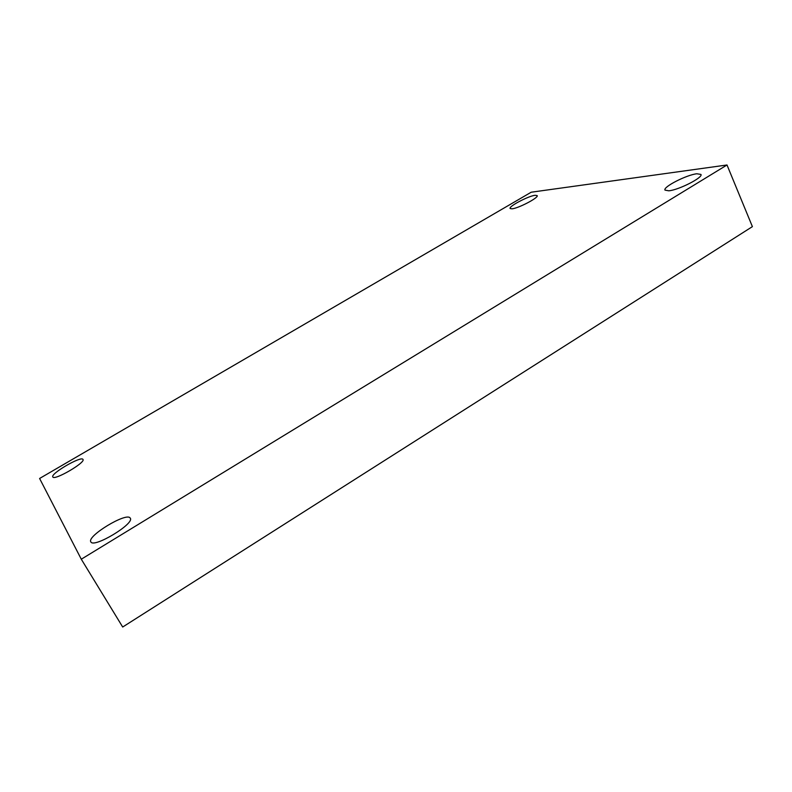 <?xml version="1.0" encoding="UTF-8"?>
<svg xmlns="http://www.w3.org/2000/svg" width="792" height="792" viewBox="0 0 792 792"><rect width="100%" height="100%" fill="white"/><g stroke="black" fill="none" stroke-linecap="round" stroke-linejoin="round"><path stroke-width="1.19" d="M727.006 164.983L81.289 559.211L39.6 478.477L531.194 192.218L727.006 164.983L752.4 226.631L122.691 627.017L81.289 559.211M535.164 195.287L537.184 195.604C538.966 197.574 518.364 208.385 511.959 208.831L510.117 208.494C508.444 206.484 528.462 195.941 535.164 195.287M82.932 459.37L82.972 459.439C85.942 462.409 54.193 480.912 52.826 476.962L52.816 476.952C50.183 473.784 81.091 455.786 82.932 459.37M130.135 517.998L130.244 518.156C135.066 523.492 93.555 548.608 90.852 541.876L90.842 541.857C86.556 536.184 126.641 511.949 130.135 517.998M696.821 173.765L700.96 174.428C703.306 177.477 678.655 190.021 668.775 190.813L664.983 190.11C662.785 187.041 686.486 174.874 696.821 173.765"/></g></svg>
